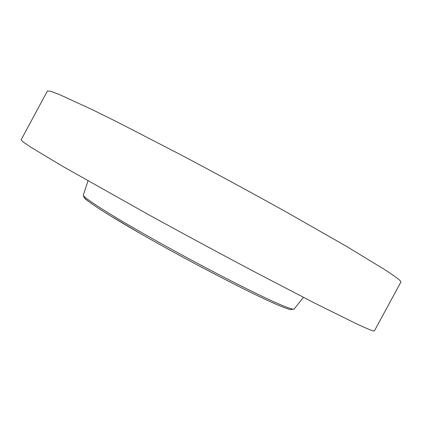 <?xml version="1.0" encoding="UTF-8"?>
<svg xmlns="http://www.w3.org/2000/svg" width="422" height="422" viewBox="0 0 422 422"><rect width="100%" height="100%" fill="white"/><g stroke="black" fill="none" stroke-linecap="round" stroke-linejoin="round"><path stroke-width="0.63" d="M47.406 91.004L50.519 91.236L58.953 94.338L92.798 109.899L117.96 122.354L181.238 155.032C217.225 174.08 252.546 193.25 287.213 212.535L346.072 246.116L384.584 269.531C396.158 277.043 401.586 281.242 400.874 282.123L374.398 330.885C374.208 331.676 367.878 329.144 355.414 323.294L315.065 303.307L254.983 272.063C219.946 253.506 184.593 234.442 148.924 214.861L62.445 166.205L30.569 147.035L23.178 142.003L21.1 139.856L47.406 91.004M83.371 194.953L83.345 195.043C82.406 197.195 110.77 215.368 156.356 240.883C201.858 266.372 254.445 293.385 277.903 303.582C287.994 307.97 293.406 309.785 294.139 309.02L294.203 308.946M84.532 196.768C80.475 197.332 106.37 214.423 151.957 240.118C197.449 265.77 251.913 293.796 275.835 304.114M88.008 180.874L83.345 195.043C83.683 197.174 84.901 198.92 87.006 200.286C91.616 203.784 98.511 208.41 107.673 214.165L141.317 234.078C188.175 260.928 250.13 293.074 276.125 304.246C283.104 307.29 288.026 309.094 290.89 309.653L294.139 309.02L303.444 297.357"/></g></svg>
